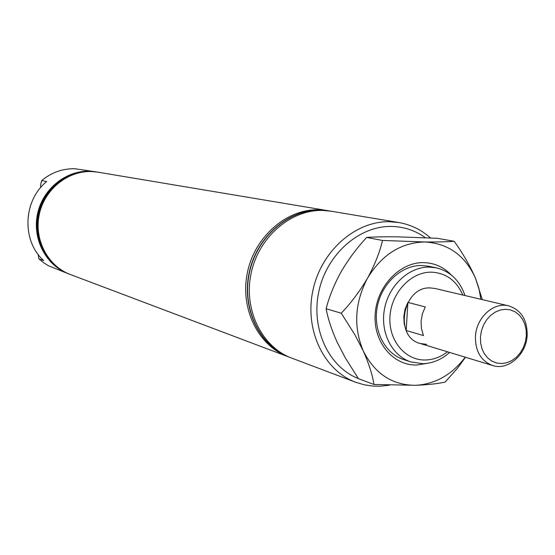 <?xml version="1.0" encoding="UTF-8"?>
<svg xmlns="http://www.w3.org/2000/svg" width="555" height="555" viewBox="0 0 555 555"><rect width="100%" height="100%" fill="white"/><g stroke="black" fill="none" stroke-linecap="round" stroke-linejoin="round"><path stroke-width="0.83" d="M464.979 295.537C459.804 280.573 450.244 271.339 436.292 267.85L429.036 267.08C408.848 266.865 388.868 285.409 384.504 308.851C379.967 332.265 391.899 355.852 410.908 361.95L422.986 363.705C432.761 363.303 441.641 359.55 449.633 352.446M462.808 295.024C456.418 280.476 445.873 272.845 431.179 272.151C410.811 271.888 391.219 292.839 389.95 316.683C388.368 340.527 405.379 360.757 425.671 359.994C433.497 359.709 440.774 356.976 447.496 351.794M426.649 344.371L420.177 343.489C393.648 337.086 402.715 286.47 430.187 287.92L435.016 288.468L508.706 305.861C521.207 309.974 527.361 319.833 527.167 335.428C526.32 354.666 508.026 370.775 492.618 365.516C480.998 361.034 475.274 351.336 475.448 336.42C476.239 317.592 493.679 301.719 508.706 305.861M97 172.015L90.493 171.37C66.538 170.489 43.276 189.47 38.253 214.542C33.036 239.58 47.002 265.859 69.389 274.149L69.444 274.177M97.52 172.106L90.625 171.391C66.662 170.51 43.394 189.498 38.371 214.577C33.147 239.614 47.12 265.9 69.507 274.198L69.944 274.357M96.48 171.932L74.883 168.741C62.597 168.505 51.539 172.445 41.701 180.548L40.765 184.073L40.633 187.597M96.029 171.856L89.598 171.218C65.67 170.336 42.451 189.283 37.435 214.313C32.225 239.309 46.176 265.547 68.522 273.823L68.959 273.983M41.701 180.548L46.669 181.568C22.942 200.619 21.576 241.078 43.741 260.6L38.829 258.79L43.977 262.966L48.458 265.755L68.522 273.823M38.829 258.79L38.191 254.447M328.269 210.74L97.978 172.182L91.526 171.544C67.53 170.662 44.227 189.685 39.197 214.806C33.966 239.885 47.952 266.22 70.374 274.524L288.822 356.997M327.339 210.574L318.743 209.776C286.72 208.86 254.794 236.465 247.412 272.526C239.767 308.538 258.124 345.675 287.934 356.671M330.405 211.101L320.859 210.13C288.767 209.214 256.764 236.902 249.361 273.067C241.689 309.184 260.087 346.417 289.96 357.434L290.848 357.76M425.352 237.706C415.286 230.498 404.047 226.738 391.643 226.44C359.328 225.67 326.846 254.121 318.889 291.32C310.668 328.463 328.539 366.883 358.37 378.593M430.52 237.949C421.349 229.77 410.804 224.636 398.872 222.555L389.686 221.709C355.436 220.828 320.991 251.172 312.853 290.667C304.431 330.114 323.947 370.567 355.79 382.291L364.184 384.795L372.835 386.086L379.856 386.231L389.395 385.191M398.872 222.555L331.349 211.247L322.719 210.442C290.57 209.526 258.498 237.29 251.075 273.546C243.381 309.745 261.807 347.069 291.736 358.107L355.79 382.291M329.337 210.914L320.596 210.081C288.51 209.173 256.514 236.846 249.119 272.998C241.446 309.1 259.837 346.327 289.703 357.337L289.828 357.385M480.457 336.92L480.637 342.983L481.969 348.713L484.397 353.812L487.776 358.024L491.938 361.145L496.669 363.012L501.727 363.546L506.861 362.727L511.814 360.597L516.344 357.274L520.229 352.918L523.275 347.749L525.342 342.026L526.327 336.025L526.175 330.045L524.898 324.37L522.546 319.291L519.251 315.053L515.151 311.875L510.461 309.919L505.404 309.295L500.242 310.03L495.226 312.104L490.62 315.406L486.659 319.784L483.544 325.015L481.442 330.822L480.457 336.92M423.465 335.567L421.453 328.706L421.079 321.31L422.376 313.887L425.255 306.936L407.897 302.42L405.067 309.232L403.804 316.51L404.179 323.759L406.177 330.489L423.465 335.567M407.897 302.42L406.177 330.489M427.399 363.317L417.027 365.003C393.329 365.939 373.348 342.373 375.159 314.512C376.609 286.657 399.579 262.224 423.389 262.619C434.26 262.841 443.535 266.955 451.229 274.961M436.292 267.85L428.696 266.24L421.481 265.477C401.425 265.255 381.583 283.619 377.268 306.859C372.773 330.065 384.643 353.459 403.534 359.522L410.908 361.95M482.302 299.624L475.434 278.048C469.891 265.533 462.808 253.281 454.198 241.293L437.354 238.296L396.818 236.819C384.629 236.701 374.583 236.895 366.688 237.408L382.534 240.461C379.689 252.428 374.701 264.971 367.563 278.076C360.022 290.924 351.26 302.642 341.276 313.228L326.125 308.74C329.226 296.634 334.242 284.271 341.172 271.673C348.436 259.317 356.934 247.898 366.688 237.408M454.198 241.293C446.997 241.841 437.153 242.063 424.672 241.973L382.534 240.461M341.276 313.228L354.798 334.609L363.296 350.996C368.839 363.539 372.398 374.694 373.98 384.476L358.447 378.704L345.411 358.051L337.169 342.241C331.717 330.135 328.04 318.965 326.125 308.74M373.98 384.476L415.764 385.309C428.162 384.781 437.964 383.699 445.172 382.069L457.264 368.464L465.485 357.267M465.256 357.198C451.937 374.694 435.439 384.067 415.764 385.309C392.35 385.281 374.861 373.841 363.296 350.996C353.278 326.944 354.7 302.635 367.563 278.076C381.923 254.634 400.96 242.604 424.672 241.973C448.045 243.277 464.965 255.307 475.434 278.048L478.91 288.357L480.873 299.291M420.177 343.489L492.618 365.516"/></g></svg>
